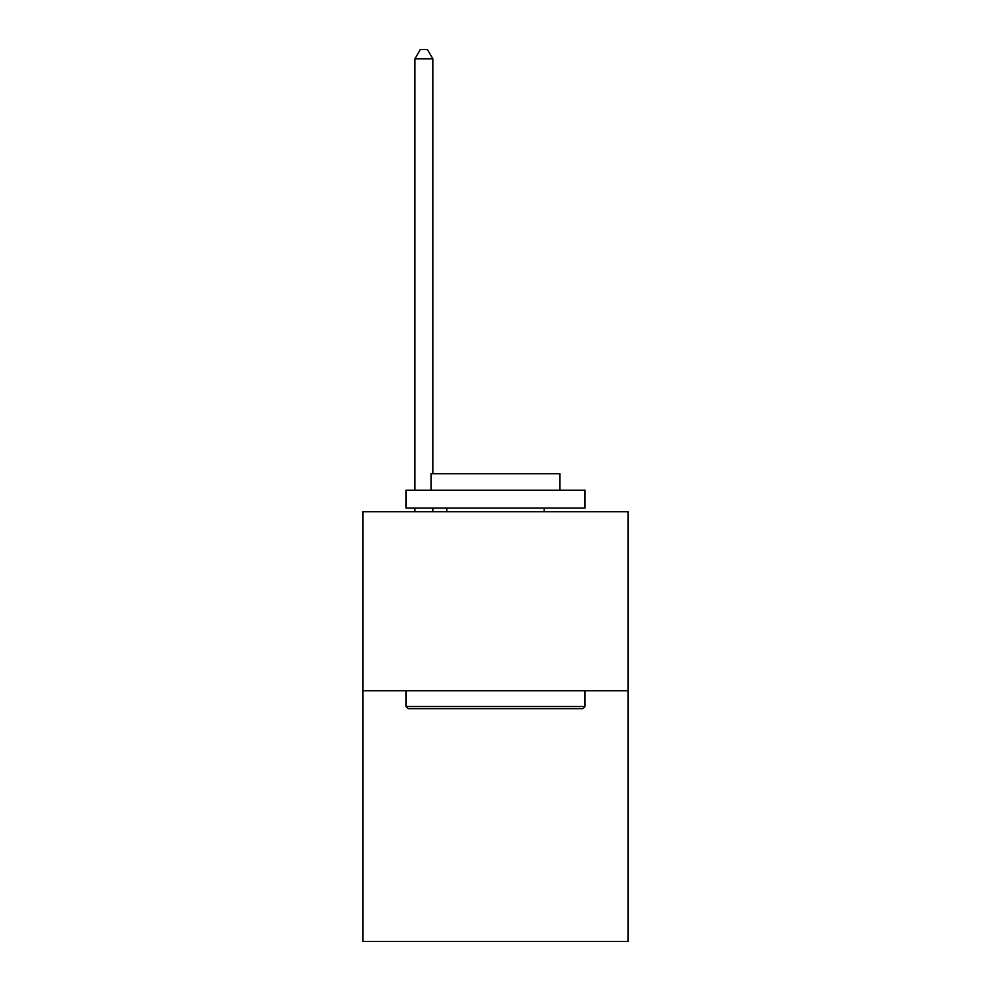 <?xml version="1.0" encoding="UTF-8"?>
<svg xmlns="http://www.w3.org/2000/svg" width="991" height="991" viewBox="0 0 991 991"><rect width="100%" height="100%" fill="white"/><g stroke="black" fill="none" stroke-linecap="round" stroke-linejoin="round"><path stroke-width="1.49" d="M628.009 690.752L628.009 941.45L362.991 941.45L362.991 511.69L628.009 511.69L628.009 690.752L362.991 690.752M408.119 708.664L405.963 706.509L585.037 706.509L582.881 708.664L408.119 708.664M585.037 490.198L585.037 508.11L405.963 508.11L405.963 490.198L585.037 490.198M431.035 490.198L431.035 473.723L559.965 473.723L559.965 490.198M585.037 690.752L585.037 706.509M405.963 690.752L405.963 706.509M544.208 508.11L544.208 511.69M446.792 508.11L446.792 511.69M432.832 473.723L432.832 58.865L414.919 58.865L414.919 490.198M414.919 508.11L414.919 511.69M432.832 508.11L432.832 511.69M414.919 58.865L420.295 49.55L427.455 49.55L432.832 58.865"/></g></svg>
